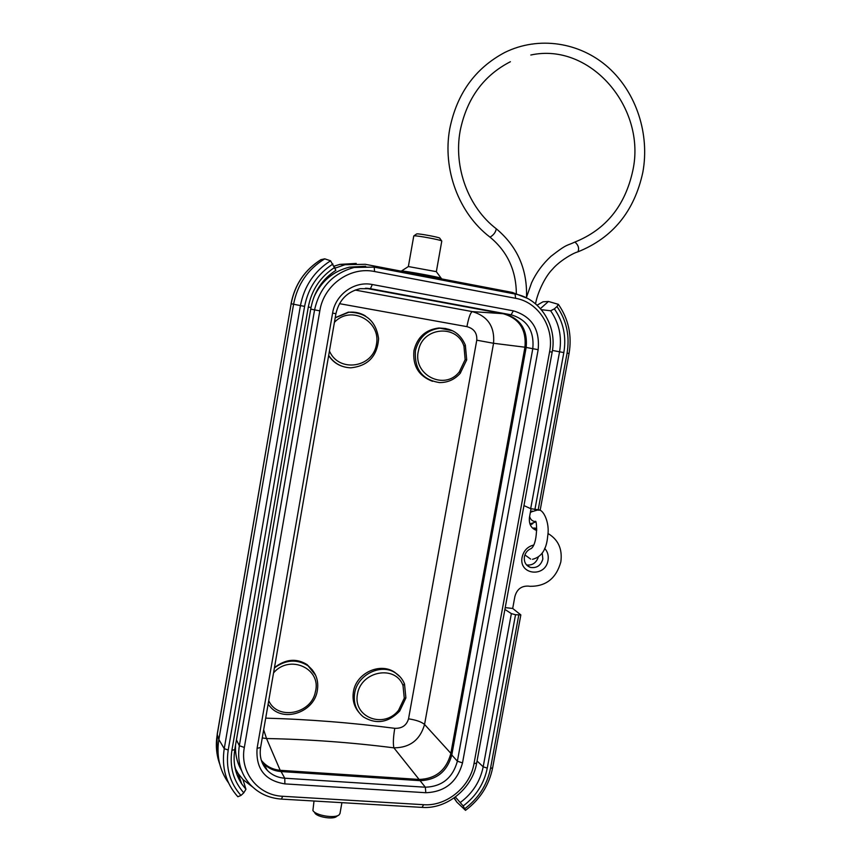<?xml version="1.0" encoding="UTF-8"?>
<svg xmlns="http://www.w3.org/2000/svg" width="861" height="861" viewBox="0 0 861 861"><rect width="100%" height="100%" fill="white"/><g stroke="black" fill="none" stroke-linecap="round" stroke-linejoin="round"><path stroke-width="1.29" d="M531.033 508.797L529.44 517.461C528.783 524.188 531.205 528.525 536.694 530.473M542.204 553.117L542.85 559.015C540.826 565.602 536.672 568.4 530.387 567.399C525.813 565.591 523.822 562.029 524.403 556.723C525.318 552.676 527.642 549.931 531.366 548.468L531.937 547.887M504.89 609.416L511.369 613.613L515.524 614.732L520.84 614.915L512.693 608.458L514.867 596.63C516.794 589.419 521.239 585.91 528.191 586.093L530.032 586.309C545.971 586.47 556.238 578.344 560.834 561.921C562.567 549.081 558.272 539.599 547.951 533.476M334.122 266.124L339.944 264.381L356.217 263.434M527.309 298.315L512.252 292.406L365.258 264.295L345.046 264.704L335.209 268.105M401.344 271.193L402.173 271.032C406.952 271.237 439.314 277.177 441.144 278.178L441.338 278.329M436.312 271.645L408.362 266.544L413.764 235.979L414.356 235.828C417.811 235.623 440.154 239.778 441.618 240.897L441.779 241.091M416.595 233.977L417.09 233.869C419.974 233.686 438.432 237.119 439.67 238.077L439.799 238.249M540.439 308.604L548.457 301.468L543.043 301.791L537.07 305.181M548.457 301.468L558.369 304.342C568.529 319 572.091 335.381 569.067 353.494L567.076 353.15C569.939 335.951 566.57 320.421 556.97 306.538L558.369 304.342M541.375 309.68L550.631 310.778L554.366 308.862C563.352 321.885 566.506 336.447 563.826 352.569L559.564 351.794L530.688 508.657L523.962 505.59M556.97 306.538L554.366 308.862M540.181 510.099L530.688 508.657M512.693 608.458L505.224 607.629M235.075 768.055L238.196 773.587L242.985 779.539L252.703 787.062M544.636 548.371C547.65 551.632 548.78 555.614 548.026 560.328C545.422 578.065 518.29 574.847 522.143 557.11C523.692 550.663 527.524 546.638 533.648 545.056M320.927 259.688L324.758 258.827C307.84 269.202 297.454 284.334 293.579 304.245L218.866 739.513C216.509 754.311 219.038 767.743 226.454 779.808L228.477 782.778M334.811 267.362C320.453 276.65 311.617 289.866 308.303 307.022L311.058 307.506C314.2 291.395 322.477 279.007 335.898 270.322L330.559 260.797L324.758 258.827M330.559 260.797C314.243 271.226 304.191 286.164 300.435 305.601L304.6 306.365L228.219 750.028C225.571 767.711 229.812 782.843 240.962 795.435L243.781 792.82L245.945 789.268L242.985 779.539M240.962 795.435L237.851 796.737C225.98 783.435 221.438 767.409 224.237 748.661L218.866 739.513L217.209 734.229L291.147 303.739C294.871 284.485 304.88 269.762 321.153 259.559M454.253 797.835L456.782 802.065L454.005 798.007M511.369 613.613L483.182 766.807L487.261 768.13C484.13 783.564 476.101 796.188 463.175 805.971L465.51 810.341L456.782 802.065M455.383 797.006L463.175 805.971M340.009 813.365L339.18 814.786C335.295 818.779 315.137 815.453 312.909 810.438L314.017 801.021M338.244 815.378L336.565 816.465C333.325 819.78 316.665 817.035 314.803 812.87M241.554 770.52C237.184 762.986 235.171 754.677 235.505 745.583M313.91 297.131C321.196 281.278 333.056 271.28 349.48 267.136L365.645 266.253M261.593 761.124L263.832 763.782C268.481 768.432 274.228 771.025 281.084 771.553L420.082 780.669C436.613 780.066 447.182 771.51 451.788 754.989L526.168 347.392C527.761 329.838 520.593 318.678 504.686 313.91L366.259 288.252M266.673 769.164L265.608 768.453M332.594 313.113C335.435 294.408 354.528 280.772 372.307 284.517L513.339 310.832C531.754 316.374 540.03 329.322 538.157 349.674L462.518 762.9C457.191 782.025 444.954 791.969 425.818 792.723L284.894 783.887C264.94 780.636 255.674 768.798 257.084 748.36L332.594 313.113L335.919 313.684C339.073 300.058 347.155 291.728 360.167 288.683L370.424 288.715L511.1 314.803C527.18 319.625 534.412 330.915 532.798 348.683L524.941 347.209C526.512 329.709 519.366 318.581 503.491 313.813L365.505 288.231M419.468 780.626L419.124 779.453C435.612 778.85 446.159 770.315 450.755 753.849L524.941 347.209L493.557 343.281C494.881 326.706 487.81 316.148 472.334 311.607L503.739 313.738M538.157 349.674L532.798 348.683L457.385 761.199C452.735 777.903 442.048 786.577 425.334 787.212L284.765 778.215C277.834 777.687 272.011 775.083 267.319 770.38L261.475 760.478C266.253 766.365 272.603 769.648 280.503 770.326L419.124 779.453L393.907 747.854C351.266 742.44 308.808 739.33 266.533 738.534L262.261 737.942M265.694 718.149C308.561 719.333 351.589 722.723 394.758 728.309C401.969 728.589 406.564 725.436 408.534 718.827L476.768 340.192C477.252 333.089 473.97 328.579 466.92 326.642L339.482 303.664M274.465 667.619C285.561 659.02 296.432 658.008 307.065 664.595L312.446 670.073M404.519 684.054L405.886 697.873M358.714 712.155C353.968 706.364 352.203 699.573 353.419 691.792C356.002 673.345 379.819 661.937 394.779 672.323L400.074 676.843M335.23 317.666L348.339 312.145L356.529 312.543M342.129 366.259C336.479 364.3 331.991 360.737 328.654 355.55M465.37 345.401L466.705 359.844L460.398 372.953M432.513 381.305C418.672 376.02 412.494 365.796 413.958 350.631C417.241 337.211 425.56 329.655 438.938 327.987L445.912 328.536M408.534 718.827C416.229 720.011 421.567 721.895 424.559 724.467C420.125 739.933 409.901 747.735 393.907 747.854C392.971 743.839 393.262 737.328 394.758 728.309M526.534 564.924C532.098 565.634 535.983 563.148 538.168 557.487M532.572 527.997L536.704 530.01M532.281 511.036L530.301 512.769M529.644 516.374C530.279 519.215 531.947 520.927 534.627 521.497L535.596 521.529M535.725 521.96L529.956 523.94M496.119 228.649L496.291 228.778C495.699 232.212 493.644 234.988 490.135 237.109L489.758 236.947C458.913 213.442 442.242 169.391 449.776 128.666M449.786 128.633C456.89 93.623 475.186 68.256 504.675 52.521C538.652 35.656 580.099 42.211 608.318 67.47C636.527 92.794 649.851 134.338 642.823 172.351C634.363 211.322 612.741 237.819 577.957 251.821C579.367 248.345 578.377 245.094 574.965 242.07L574.481 242.242M535.144 528.105L536.683 528.417L535.144 528.105M533.949 527.911L536.704 529.224M550.631 310.778C559.101 322.983 562.072 336.651 559.564 351.794L552.439 350.438M534.885 509.647L563.826 352.569M219.727 764.105C216.348 754.753 215.519 744.926 217.22 734.648L291.147 303.739L300.435 305.601L224.237 748.661L228.219 750.028M234.795 749.393L311.004 307.485M308.303 307.022L231.91 750.286L234.805 749.64C232.804 762.372 235.107 773.791 241.715 783.897L237.087 774.932L234.536 765.009M245.945 789.268L241.715 783.897L238.196 773.587M243.781 792.82C233.385 781.013 229.424 766.839 231.91 750.286M332.949 264.026C317.601 273.927 308.152 288.037 304.6 306.365M518.774 615.088L490.512 768.356L492.621 767.872L520.84 614.915M492.632 767.829L492.621 767.872C489.091 785.243 480.061 799.395 465.51 810.341M464.8 808.705C478.598 798.276 487.175 784.823 490.512 768.356M477.048 760.973L483.182 766.807C480.244 781.314 472.689 793.153 460.538 802.323M487.261 768.13L515.524 614.732M567.076 353.15L538.136 510.089M310.789 309.099L314.577 309.885L239.336 745.701L236.474 739.954M374.578 271.527L374.212 267.114L354.151 267.459C332.755 273.368 319.571 287.52 314.577 309.885L319.818 310.843C323.736 285.023 350.147 266.275 374.578 271.527L515.61 298.304C538.588 302.189 554.527 327.643 549.609 351.708L473.98 763.707C470.16 786.997 446.439 806.499 423.644 804.701L282.72 796.285C258.149 795.392 239.541 772.156 244.33 747.466L239.336 745.701C237.087 760.575 240.574 773.372 249.808 784.113C258.139 793.164 268.664 798.158 281.396 799.094L282.72 796.285M549.609 351.708L552.149 352.138C557.465 326.093 540.202 298.412 515.05 294.021L374.277 267.136M423.644 804.701L422.041 807.392L281.601 799.105M476.671 763.05L473.98 763.707M349.48 267.136L374.341 267.158L515.05 294.021L515.61 298.304M244.33 747.466L319.818 310.843M260.592 747.488L257.084 748.36M335.919 313.684L260.582 747.585C259.258 756.625 261.496 764.213 267.319 770.38L263.832 763.782M366.851 288.284L370.424 288.715L372.307 284.517M513.339 310.832L511.1 314.803L504.686 313.91M462.518 762.9L457.385 761.199L451.788 754.989M420.082 780.669L425.334 787.212L425.818 792.723M284.894 783.887L284.765 778.215L281.084 771.553M451.885 754.451L424.559 724.467L493.557 343.281L476.768 340.192M280.708 771.521L266.533 738.534L263.66 729.837M466.92 326.642C468.664 317.558 470.472 312.554 472.334 311.607L355.162 290.06M268.729 700.671C277.446 720.765 311.521 714.017 315.395 691.77C321.82 668.663 289.726 653.833 273.55 672.882M268.094 704.341L271.441 708.129C285.465 722.067 313.479 711.703 317.16 691.566C319.14 680.9 316.073 672.312 307.969 665.79C297.013 658.913 285.83 659.612 274.422 667.899M315.61 675.218L307.065 664.595M404.272 698.206L403.002 685.496L404.422 683.817C402.528 679.135 399.461 675.465 395.231 672.807C380.831 663.067 357.272 674.82 354.646 693.299C353.236 703.168 356.163 711.057 363.417 716.944C376.257 724.671 388.343 722.713 399.676 711.068L398.546 710.293L404.272 698.206L405.875 697.927M403.002 685.496C395.414 664.638 361.082 670.923 357.433 694.192C352.859 717.342 383.834 729.17 398.546 710.293M329.44 351.03C338.771 372.985 372.921 367.873 376.461 344.357C381.175 321.024 350.664 304.708 334.423 322.337M328.676 355.432C334.036 363.31 341.397 367.443 350.75 367.819C367.916 366.033 377.204 356.346 378.603 338.782C376.117 321.336 366.205 312.489 348.877 312.242L335.209 317.817M365.398 315.912C360.307 312.887 354.797 311.66 348.877 312.242L348.339 312.145M460.269 373.104L466.705 359.844L465.155 359.618L463.961 346.219L465.414 345.293M466.705 359.844L465.284 345.186M463.961 346.219C457.169 324.005 422.773 326.868 418.543 350.362C411.967 374.589 444.545 391.314 459.365 371.801L465.155 359.618M452.735 330.818L440.036 328.192C427.476 329.774 419.361 336.942 415.669 349.706L415.411 350.997C414.324 369.261 422.331 379.787 439.422 382.564C447.742 382.693 454.737 379.54 460.409 373.104L459.365 371.801M533.325 528.676L536.694 530.311M532.464 559.306C541.515 557.121 546.595 549.372 547.704 536.069C550.104 522.605 542.979 508.819 538.663 510.218L537.845 510.046M537.576 510.013L530.419 512.144M535.564 521.249C536.984 520.873 537.738 542.893 531.506 548.328M524.898 554.936L530.645 559.069M516.352 293.397C516.062 270.16 507.247 251.39 489.92 237.076M526.491 297.82C527.535 269.547 517.472 246.537 496.291 228.778C468.449 207.587 453.327 167.411 460.215 130.56C466.856 98.455 483.581 75.51 510.39 61.723M577.957 251.821C572.479 253.252 558.897 261.529 552.579 269.116C544.195 277.479 536.92 294.72 535.574 303.868M526.523 297.217L531.614 282.688C536.199 272.786 542.656 264.004 550.986 256.309C567.797 243.222 566.409 246.117 574.814 242.092C605.778 229.661 625.108 205.865 632.792 170.693C646.719 108.185 590.538 41.963 530.817 55.018M532.765 523.682L530.344 524.855M408.437 266.501L401.452 271.021M416.67 233.912L413.85 235.882M439.67 238.077L441.618 240.897M441.79 241.048L436.355 271.602M436.204 271.506L441.144 278.178M321.088 259.57C304.772 269.794 294.763 284.507 291.061 303.718M216.768 751.728L217.187 734.379M339.944 264.381L345.046 264.704M339.966 813.634L341.914 802.656M540.181 510.121L569.067 353.494M422.32 807.403C447.117 809.243 472.506 788.256 476.66 763.104L552.149 352.138M399.676 711.068L405.886 697.927L404.519 683.989C402.604 679.243 399.515 675.519 395.231 672.807L394.779 672.323M465.414 345.283C460.603 333.896 452.143 328.192 440.036 328.192L438.938 327.987M530.387 567.399L526.889 565.3"/></g></svg>
